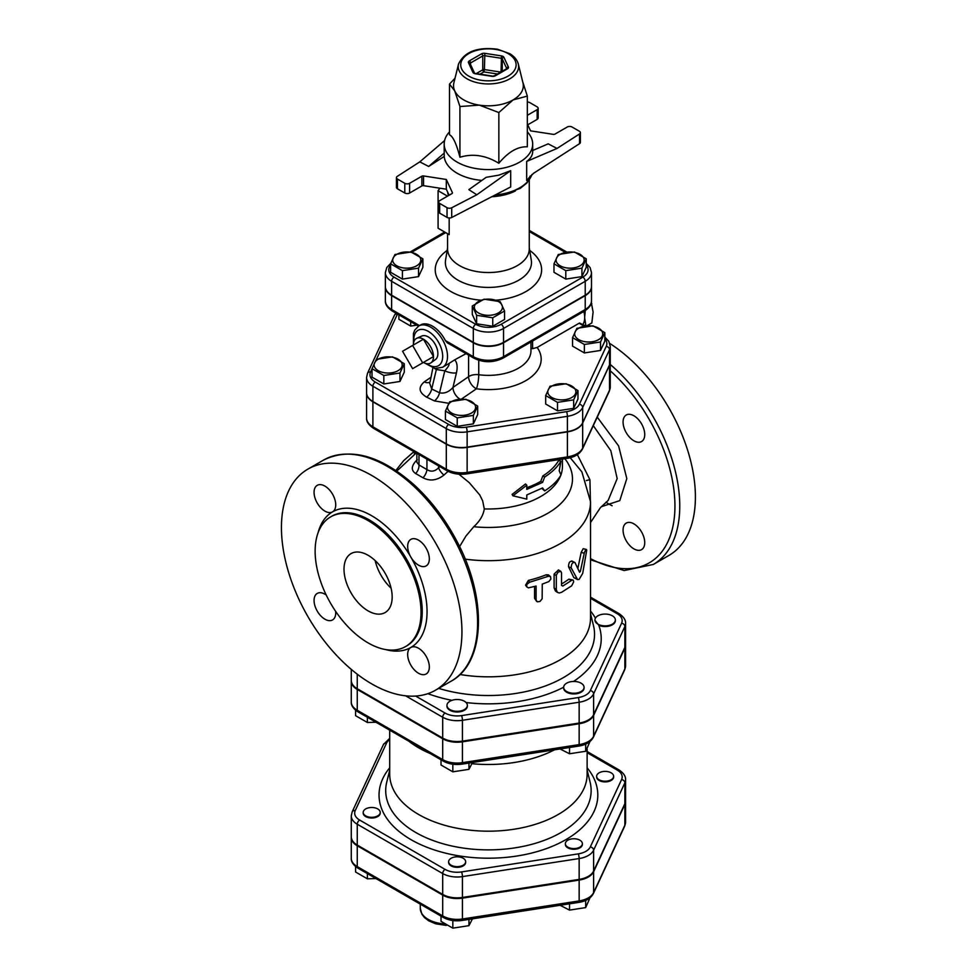 <?xml version="1.0" encoding="UTF-8"?>
<svg xmlns="http://www.w3.org/2000/svg" width="977" height="977" viewBox="0 0 977 977"><rect width="100%" height="100%" fill="white"/><g stroke="black" fill="none" stroke-linecap="round" stroke-linejoin="round"><path stroke-width="1.47" d="M465.37 862.996A8.512 4.909 180 0 1 456.039 866.599A8.512 4.909 180 0 1 448.638 861.726A8.512 4.909 180 0 1 457.151 856.817A8.512 4.909 180 0 1 465.663 861.726A8.512 4.909 180 0 1 465.37 862.996M465.638 862.08A8.512 4.909 180 0 1 465.663 862.422A8.512 4.909 180 0 1 465.37 863.692A8.512 4.909 180 0 1 456.039 867.295A8.512 4.909 180 0 1 448.638 862.422A8.512 4.909 180 0 1 448.663 862.08M373.91 817.151A8.512 4.909 180 0 1 363.2 812.4A8.512 4.909 180 0 1 371.712 807.49A8.512 4.909 180 0 1 380.224 812.4A8.512 4.909 180 0 1 373.91 817.151M380.2 812.754A8.512 4.909 180 0 1 380.224 813.096A8.512 4.909 180 0 1 373.91 817.847A8.512 4.909 180 0 1 363.2 813.096A8.512 4.909 180 0 1 363.224 812.754M602.931 771.549A8.512 4.909 180 0 1 613.641 776.288A8.512 4.909 180 0 1 605.129 781.209A8.512 4.909 180 0 1 596.629 776.288A8.512 4.909 180 0 1 602.931 771.549M613.629 776.642A8.512 4.909 180 0 1 613.641 776.984A8.512 4.909 180 0 1 605.129 781.893A8.512 4.909 180 0 1 596.629 776.984A8.512 4.909 180 0 1 596.642 776.642M441.018 916.108L441.018 921.335L452.827 928.15L468.96 925.659L472.428 918.856M355.579 866.514L355.579 871.997L367.389 878.824L375.95 878.543M468.96 919.381L468.96 925.659M367.389 873.609L367.389 878.824M452.827 920.542L452.827 928.15M579.874 840.196A8.512 4.909 180 0 1 582.377 843.676A8.512 4.909 180 0 1 573.865 848.586A8.512 4.909 180 0 1 565.353 843.676A8.512 4.909 180 0 1 570.605 839.133A8.512 4.909 180 0 1 579.874 840.196M582.353 844.018A8.512 4.909 180 0 1 582.377 844.372A8.512 4.909 180 0 1 573.865 849.282A8.512 4.909 180 0 1 565.353 844.372A8.512 4.909 180 0 1 565.378 844.018M560.077 905.288L569.542 910.1L585.675 907.596L589.998 897.79M569.542 903.823L569.542 910.1M585.675 900.415L585.675 907.596M624.877 804.352L624.877 825.199A20.444 11.797 180 0 0 625.573 822.145L625.573 801.299A20.444 11.797 0 0 1 624.877 804.352L593.613 871.74A20.444 11.797 0 0 1 579.153 880.082L462.439 898.144A20.444 11.797 0 0 1 442.691 895.091L357.252 845.764L357.252 866.599A3.407 1.966 120 0 0 357.961 868.162L443.399 917.488C448.858 920.432 455.087 921.421 462.084 920.456L578.787 902.394C585.895 901.282 590.767 898.315 593.405 893.503L624.682 826.127A3.407 2.687 24.9 0 0 624.877 825.199L593.613 892.587A3.407 2.687 24.9 0 1 593.405 893.503M351.28 837.069A20.444 11.797 0 0 0 351.268 837.411A20.444 11.797 0 0 0 357.252 845.764M585.712 325.927L579.495 323.033L537.142 347.458L532.612 348.691L530.963 348.178M430.564 377.549L424.274 381.873C418.058 387.319 418.828 392.388 426.57 397.114L434.399 400.9L448.675 403.281M604.836 332.656L604.836 341.132L600.513 350.45L584.368 352.941L572.559 346.127L572.559 337.651L576.882 328.333L593.015 325.842L604.836 332.656L600.513 341.974L584.368 344.478L572.559 337.651M577.969 390.556L577.969 399.031L573.646 408.337L557.501 410.841L545.691 404.014L545.691 395.551L550.014 386.233L566.147 383.741L577.969 390.556L573.646 399.874L557.501 402.365L545.691 395.551M477.692 406.066L477.692 414.541L473.369 423.859L457.236 426.351L445.414 419.536L445.414 411.061L449.738 401.742L465.882 399.251L477.692 406.066L473.369 415.384L457.236 417.875L445.414 411.061M404.283 363.688L404.283 372.164L399.959 381.47L383.827 383.973L372.017 377.146L372.017 368.683L376.34 359.365L392.473 356.861L404.283 363.688L399.959 373.006L383.827 375.498L372.017 368.683M416.715 325.146L410.694 326.074L398.885 319.259L398.885 314.85M609.526 364.922L609.526 349.632A21.567 12.457 0 0 0 610.259 346.408L610.259 361.698A21.567 12.457 180 0 1 609.526 364.922L582.658 422.809A21.567 12.457 180 0 1 567.405 431.614L467.14 447.124A21.567 12.457 180 0 1 446.306 443.9L372.896 401.523A21.567 12.457 180 0 1 366.583 392.717L366.583 377.427A21.567 12.457 0 0 0 372.896 386.233L446.306 428.622A21.567 12.457 0 0 0 467.14 431.846L567.405 416.324A21.567 12.457 0 0 0 582.658 407.519L609.526 349.632A3.407 2.687 -155.1 0 0 606.241 346.346L579.373 404.234A18.16 10.491 180 0 1 566.526 411.647L466.261 427.169A18.16 10.491 180 0 1 448.712 424.445L375.302 382.068A18.16 10.491 180 0 1 370.601 371.944L372.017 368.903M625.573 779.768L625.573 800.603A20.444 11.797 180 0 1 624.877 803.668L593.613 871.044A20.444 11.797 180 0 1 579.153 879.398L462.439 897.448A20.444 11.797 180 0 1 442.691 894.395L357.252 845.068A20.444 11.797 180 0 1 351.268 836.715L351.268 815.88A20.444 11.797 0 0 0 357.252 824.222L442.691 873.548A20.444 11.797 0 0 0 462.439 876.601L579.153 858.551A20.444 11.797 0 0 0 593.613 850.198L624.877 782.821A20.444 11.797 0 0 0 625.573 779.768C625.817 776.288 623.582 772.99 618.881 769.864A3.407 1.966 120 0 0 617.183 770.035A17.036 9.843 180 0 1 621.592 779.536L590.316 846.912A17.036 9.843 180 0 1 578.274 853.874L461.559 871.924A17.036 9.843 180 0 1 445.097 869.383L359.658 820.057A17.036 9.843 180 0 1 355.249 810.556L386.526 743.167A17.036 9.843 180 0 1 389.713 739.54M467.018 706.933A10.21 5.899 180 0 1 455.819 711.256A10.21 5.899 180 0 1 446.941 705.406A10.21 5.899 180 0 1 453.389 699.923A10.21 5.899 180 0 1 467.36 705.406A10.21 5.899 180 0 1 467.018 706.933M467.348 705.748A10.21 5.899 180 0 1 467.36 706.102A10.21 5.899 180 0 1 457.151 712.001A10.21 5.899 180 0 1 446.941 706.102A10.21 5.899 180 0 1 446.953 705.748M602.491 614.277A10.21 5.899 180 0 1 615.351 619.968A10.21 5.899 180 0 1 609.575 625.28A10.21 5.899 180 0 1 598.791 624.584A10.21 5.899 180 0 1 594.92 619.968A10.21 5.899 180 0 1 602.491 614.277M615.327 620.31A10.21 5.899 180 0 1 615.351 620.664A10.21 5.899 180 0 1 609.575 625.964A10.21 5.899 180 0 1 598.791 625.28L594.932 620.236M441.018 759.788L441.018 765.003L452.827 771.83L468.96 769.326L472.428 762.524M355.579 710.194L355.579 715.677L367.389 722.504L375.95 722.223M468.96 763.061L468.96 769.326M452.827 764.209L452.827 771.83M367.389 717.277L367.389 722.504M563.766 686.489A10.21 5.899 180 0 1 570.653 681.751A10.21 5.899 180 0 1 581.083 683.179A10.21 5.899 180 0 1 584.075 687.356A10.21 5.899 180 0 1 573.865 693.243A10.21 5.899 180 0 1 563.656 687.356A10.21 5.899 180 0 1 563.766 686.489M584.051 687.698A10.21 5.899 180 0 1 584.075 688.04A10.21 5.899 180 0 1 573.865 693.939A10.21 5.899 180 0 1 563.656 688.04A10.21 5.899 180 0 1 563.668 687.698M560.077 748.968L569.542 753.768L585.675 751.276L589.998 741.47M585.675 744.095L585.675 751.276M569.542 747.503L569.542 753.768M408.838 741.213A98.701 56.984 0 0 0 418.632 747.796A98.701 56.984 0 0 0 430.027 753.45M471.989 763.696A98.701 56.984 0 0 0 554.509 749.823M389.713 730.173L389.713 774.199A98.701 56.984 0 0 0 418.632 814.488A98.701 56.984 0 0 0 526.2 826.847A98.701 56.984 0 0 0 587.128 774.199L587.128 749.078M351.28 680.737A20.444 11.797 0 0 0 351.268 681.091A20.444 11.797 0 0 0 357.252 689.432L442.691 738.759A20.444 11.797 0 0 0 462.439 741.824L462.439 762.658A3.407 0.721 81.2 0 1 462.084 764.124L578.787 746.074C585.895 744.962 590.767 741.995 593.405 737.183L624.682 669.807L625.573 665.826A20.444 11.797 180 0 1 624.877 668.879A3.407 2.687 24.9 0 1 624.682 669.807M625.573 665.826L625.573 644.979A20.444 11.797 0 0 1 624.877 648.032L593.613 715.42A20.444 11.797 0 0 1 579.153 723.762L462.439 741.824M527.336 123.932L530.535 130.845L553.324 134.362A1.698 0.977 0 0 0 554.96 134.105L567.246 127.022A3.407 1.966 180 0 1 572.058 127.022L579.41 131.26A3.407 1.966 180 0 1 580.399 132.652A3.407 1.966 180 0 1 579.532 133.959L579.532 143.692L533.491 173.344L526.664 180.513L526.664 161.461C530.621 158.592 532.624 155.306 532.673 151.569L532.673 144.034A44.246 25.549 180 0 1 505.353 167.641A44.246 25.549 180 0 1 457.138 162.109A44.246 25.549 180 0 1 444.181 144.034A44.246 25.549 180 0 1 449.505 131.883M579.532 143.692A3.407 1.966 0 0 0 580.399 142.373L580.399 132.652M527.336 102.048A3.407 1.966 180 0 1 529.815 102.634L537.155 106.872A3.407 1.966 180 0 1 538.156 108.264A3.407 1.966 180 0 1 537.155 109.644L537.155 119.377L527.739 124.812M537.155 119.377A3.407 1.966 0 0 0 538.156 117.985L538.156 108.264M527.336 131.883A44.246 25.549 180 0 1 532.673 144.034M444.181 144.034L444.23 156.442A44.246 25.549 0 0 0 457.138 173.222A44.246 25.549 0 0 0 481.832 180.415M510.678 170.682L476.8 194.777L468.85 189.648L486.204 177.313L498.868 175.152L510.678 170.682L510.678 186.961L451.716 217.48L451.716 207.759A3.407 1.966 180 0 1 447.039 207.686L439.687 203.448A3.407 1.966 180 0 1 438.685 202.056A3.407 1.966 180 0 1 439.687 200.664L451.972 193.568A1.698 0.977 0 0 0 452.461 192.872A1.698 0.977 0 0 0 452.412 192.628L446.306 179.475L423.529 175.945A1.698 0.977 0 0 0 421.881 176.202L421.881 185.935A1.698 0.977 180 0 1 423.529 185.679L446.306 189.196L446.306 179.475M438.685 202.056L438.685 211.777A3.407 1.966 0 0 0 439.687 213.169L439.687 203.448M476.8 194.777L451.716 207.759M444.23 156.442L428.671 166.456L419.805 161.864L397.309 176.349A3.407 1.966 180 0 0 396.442 177.667A3.407 1.966 180 0 0 397.444 179.047L404.783 183.297L404.783 193.019A3.407 1.966 0 0 0 409.607 193.019L421.881 185.935M409.607 193.019L409.607 183.297A3.407 1.966 180 0 1 404.783 183.297M409.607 183.297L421.881 176.202M447.039 207.686L447.039 217.407L439.687 213.169M447.039 217.407A3.407 1.966 0 0 0 451.716 217.48M396.442 177.667L396.442 187.389A3.407 1.966 0 0 0 397.444 188.781L404.783 193.019M444.584 140.566L419.805 161.864M537.155 109.644L527.336 115.323M532.673 150.495L548.17 143.851L557.037 148.443L579.532 133.959M458.531 64.042L453.89 82.825A34.891 20.138 0 0 0 454.72 90.898A34.891 20.138 0 0 0 463.757 99.923A34.891 20.138 0 0 0 479.389 105.137A34.891 20.138 0 0 0 513.096 99.923A34.891 20.138 0 0 0 522.964 82.825L518.311 64.042C517.175 59.902 514.342 56.458 509.823 53.723L497.513 49.216C477.472 46.725 464.478 51.671 458.531 64.042A30.189 17.427 0 0 0 467.079 78.832A30.189 17.427 0 0 0 501.922 82.105A30.189 17.427 0 0 0 518.311 64.042M522.695 81.75L527.336 96.1L513.096 99.923L498.844 112.55L479.389 105.137L459.935 106.53L454.72 90.898L449.505 84.071L455.038 78.197M527.336 96.1L527.336 146.819C517.834 146.367 508.345 151.85 498.844 163.269C485.874 155.331 472.905 153.316 459.935 157.248C456.467 143.827 452.986 136.34 449.505 134.789L449.505 84.071M459.935 157.248L459.935 106.53M498.844 163.269L498.844 112.55M444.23 153.084L428.671 166.456M526.664 161.461L557.037 148.443M449.102 195.229L446.306 189.196M491.834 196.719A40.839 23.582 0 0 0 515.404 190.93M447.576 233.711L447.576 248.952A40.839 23.582 0 0 0 459.544 265.622A40.839 23.582 0 0 0 504.059 270.739A40.839 23.582 0 0 0 529.265 248.952L529.265 180.098M447.661 192.139A40.839 23.582 0 0 0 448.504 195.571M449.176 217.981L449.176 234.627L438.087 228.227L438.087 190.71A93.597 54.04 180 0 1 439.992 188.219M447.503 196.145L438.087 190.71M586.249 258.832L581.926 268.138L565.793 270.641L553.971 263.814L558.294 254.508L574.439 252.005L586.249 258.832L586.249 267.295L581.926 276.613L581.926 268.138M583.672 257.965A14.044 8.109 0 0 0 560.187 254.338A14.044 8.109 0 0 0 566.477 267.893A14.044 8.109 0 0 0 583.672 257.965M492.75 317.794L476.617 315.302L472.294 305.984L484.103 299.17L500.236 301.661L504.559 310.979L492.75 317.794L492.75 326.269L476.617 323.778L476.617 315.302M492.054 315.058A14.044 8.109 0 0 0 498.355 301.502A14.044 8.109 0 0 0 474.859 305.129A14.044 8.109 0 0 0 492.054 315.058M390.605 263.814L394.928 254.508L411.061 252.005L422.87 258.832L418.547 268.138L402.414 270.641L390.605 263.814L390.605 272.29L402.414 279.104L402.414 270.641M393.169 262.166A14.044 8.109 0 0 0 416.666 265.793A14.044 8.109 0 0 0 410.364 252.237A14.044 8.109 0 0 0 393.169 262.166M581.926 276.613L565.793 279.104L553.971 272.29L553.971 263.814M565.793 279.104L565.793 270.641M476.617 323.778L472.294 314.46L472.294 305.984M492.75 326.269L504.559 319.455L504.559 310.979M418.547 268.138L418.547 276.613L422.87 267.295L422.87 258.832M418.547 276.613L402.414 279.104M586.249 265.231A17.965 10.381 180 0 1 582.817 277.126A3.407 1.966 60 0 1 585.223 281.303A21.372 12.335 0 0 0 591.488 272.571L591.488 286.469A21.372 12.335 180 0 1 585.223 295.188L503.534 342.353A21.372 12.335 180 0 1 473.308 342.353L391.618 295.188A21.372 12.335 180 0 1 385.365 286.469L385.365 272.571A21.372 12.335 0 0 0 391.618 281.303A3.407 1.966 -60 0 1 394.024 277.126A17.965 10.381 180 0 1 390.605 265.231M366.583 392.852A21.567 12.457 0 0 0 366.583 392.998A21.567 12.457 0 0 0 372.896 401.803L446.306 444.181A21.567 12.457 0 0 0 467.14 447.405L567.405 431.895A21.567 12.457 0 0 0 582.658 423.09L609.526 365.19A21.567 12.457 0 0 0 610.259 361.966A21.567 12.457 0 0 0 610.259 361.832M458.885 474.175L469.326 482.723L479.829 495.058L482.65 500.835L484.287 508.919C483.322 515.258 479.829 521.193 473.784 526.713L465.895 536.117L459.605 546.619M544.69 490.857C552.042 486.228 557.476 480.94 560.981 475.005L559.198 470.804L560.981 461.107C557.476 467.043 552.042 472.331 544.69 476.959L542.577 482.394L526.786 489.392L526.786 485.227L512.925 495.803L526.786 499.125L526.786 494.948L542.577 487.95L544.69 490.857L541.808 488.39M512.925 495.803L512.107 494.399L525.504 483.957L526.786 485.227M526.786 487.682A74.032 42.744 0 0 0 540.769 481.356L542.809 475.958A74.032 42.744 0 0 0 558.563 460.631L560.981 461.107M385.365 286.676A21.372 12.335 0 0 0 385.365 286.884A21.372 12.335 0 0 0 391.618 295.616L473.308 342.768A21.372 12.335 0 0 0 503.534 342.768L585.223 295.616A21.372 12.335 0 0 0 591.488 286.884A21.372 12.335 0 0 0 591.476 286.676M590.535 598.315L617.183 613.703A17.036 9.843 180 0 1 621.592 623.204A3.407 2.687 24.9 0 1 624.877 626.501A20.444 11.797 0 0 0 625.573 623.436L625.573 644.283A20.444 11.797 180 0 1 624.877 647.336L593.613 714.724A20.444 11.797 180 0 1 579.153 723.065L462.439 741.128A20.444 11.797 180 0 1 442.691 738.075L357.252 688.736A20.444 11.797 180 0 1 351.268 680.395L351.268 669.379M602.259 331.801A14.044 8.109 0 0 0 578.775 328.174A14.044 8.109 0 0 0 585.064 341.73A14.044 8.109 0 0 0 602.259 331.801M571.753 397.529A14.044 8.109 0 0 0 565.463 383.961A14.044 8.109 0 0 0 548.268 393.89A14.044 8.109 0 0 0 571.753 397.529M457.92 415.14A14.044 8.109 0 0 0 475.115 405.211A14.044 8.109 0 0 0 451.63 401.571A14.044 8.109 0 0 0 457.92 415.14M374.582 367.022A14.044 8.109 0 0 0 398.079 370.662A14.044 8.109 0 0 0 391.777 357.093A14.044 8.109 0 0 0 374.582 367.022M600.513 350.45L600.513 341.974M584.368 352.941L584.368 344.478M557.501 410.841L557.501 402.365M573.646 408.337L573.646 399.874M457.236 426.351L457.236 417.875M473.369 423.859L473.369 415.384M383.827 383.973L383.827 375.498M399.959 381.47L399.959 373.006M410.694 326.074L410.694 321.665M422.662 362.858L412.612 368.659L402.561 351.256L412.612 345.455L422.662 362.858L433.495 356.605L423.444 362.406A14.215 8.207 60 0 0 430.967 362.833A14.215 8.207 60 0 0 433.495 356.605L423.444 339.202L412.612 345.455M413.393 345.003A14.215 8.207 60 0 1 416.788 338.262A14.215 8.207 60 0 1 423.444 339.202A14.215 8.207 60 0 1 433.495 356.605M416.788 338.262L421.881 336.015A13.617 7.865 60 0 1 428.256 336.906A13.617 7.865 60 0 1 437.024 348.52A13.617 7.865 60 0 1 435.473 359.548L430.967 362.833M585.296 310.588L584.686 316.939A20.419 11.785 -120 0 0 583.867 311.443M582.976 324.352A20.419 11.785 -120 0 0 584.686 317.965L585.968 326.33M586.896 325.805L591.83 322.947L593.112 312.078L591.305 302.614M590.816 304.287L591.83 303.713M584.686 317.965A20.419 11.785 -120 0 0 584.686 316.939M468.594 355.103L468.594 376.67L452.962 387.442C448.907 392.021 444.437 393.804 439.54 392.791L431.712 389.005L429.404 382.41M424.274 381.873A10.21 6.387 -124.5 0 0 429.428 382.312M456.454 372.823C457.749 366.827 457.163 362.504 454.696 359.841L448.626 363.7C449.799 364.287 448.516 366.668 444.791 370.833A8.512 2.797 -166.5 0 0 456.454 372.823L452.962 387.442A10.21 6.387 -124.5 0 0 460.057 399.178M426.57 397.114A8.512 4.47 -64.2 0 0 431.712 389.005L436.377 369.501A8.512 2.797 -166.5 0 1 434.557 368.427M434.399 400.9A8.512 4.47 115.8 0 0 439.54 392.791L444.791 370.833L436.377 369.501L436.634 368.671M448.626 363.7L442.569 367.267A23.827 13.751 -120 0 0 447.503 356.361A23.827 13.751 -120 0 0 437.11 332.388A23.827 13.751 -120 0 0 418.742 326L414.834 329.957L413.405 333.475L413.442 343.88M454.696 359.841L466.066 353.637M447.381 342.842L445.365 340.533A23.827 13.751 60 0 0 420.55 324.962L418.742 326M375.168 560.603A34.036 19.65 -120 0 0 391.093 588.178M368.085 610.869A34.036 19.65 60 0 1 345.846 580.875A34.036 19.65 60 0 1 351.073 553.593A34.036 19.65 60 0 1 385.109 573.243A34.036 19.65 60 0 1 385.109 612.555A34.036 19.65 60 0 1 368.085 610.869M417.252 459.678C411.244 465.602 410.706 470.218 415.652 473.527L423.065 477.802C430.002 481.392 436.963 480.489 443.937 475.091A132.286 76.377 -60 0 1 448.101 471.341M423.065 477.802A8.512 4.152 121.3 0 0 426.937 469.558L418.986 464.967A8.512 5.618 -61.6 0 1 415.652 473.527M532.612 348.691L532.55 341.071M590.535 506.758L589.937 479.731A6.802 1.038 -9.1 0 0 586.31 480.586M589.937 479.731L577.358 454.635M459.996 674.496A102.109 58.95 0 0 0 590.535 617.879L590.535 501.726L581.889 471.903L570.214 457.712M557.659 592.514L555.486 591.073L554.106 587.971L554.106 574.085L558.465 569.896L560.835 571.35L558.099 572.058L556.328 575.111L556.304 589.839L557.403 592.318L559.247 592.978L561.531 592.331L571.679 585.821L573.633 581.999L573.34 580.301L572.229 579.996L562.789 586.053L561.531 585.382L561.531 572.876L560.835 571.35M561.531 584.002A102.109 58.95 0 0 0 568.858 579.153L572.974 580.008M526.798 586.933L525.577 585.125L528.386 580.411A102.109 58.95 0 0 0 546.253 574.757L548.39 574.879L550.515 576.577L550.869 579.031L548.842 581.596L542.259 584.112L542.15 598.767L540 601.453L537.313 601.808L536.092 600.147L536.092 586.066L528.374 587.861L526.664 586.701L526.786 584.466L529.497 582.28L548.366 576.296L550.417 576.491M536.568 601.295L534.553 598.217L534.553 586.505M577.59 579.605L571.215 567.93C571.313 563.851 572.571 562.068 574.977 562.557L579.569 572.241L580.362 571.447L584.417 552.469L585.785 549.697L586.75 549.978L582.719 573.316L579.141 579.361L577.59 579.605L573.817 577.602L568.541 566.709C568.638 562.63 569.86 560.883 572.192 561.433M577.847 568.48L581.156 552.408L583.184 548.708L586.347 549.44M571.716 560.945L574.977 562.557M579.569 572.241L580.362 571.447L579.019 571.02M561.531 585.321L562.789 586.053L561.531 585.382M540.769 481.356L542.577 482.394M542.809 475.958L544.69 476.959M593.295 425.667L610.796 450.653L617.183 478.596L608.134 500.456L600.354 507.722L590.535 522.548M623.07 530.108A15.314 8.842 60 0 1 626.245 523.098A15.314 8.842 60 0 1 641.559 531.94A15.314 8.842 60 0 1 641.559 549.624A15.314 8.842 60 0 1 629.75 545.52A15.314 8.842 60 0 1 623.07 530.108M633.902 440.786A15.314 8.842 60 0 1 623.9 427.291A15.314 8.842 60 0 1 626.245 415.017A15.314 8.842 60 0 1 641.559 423.859A15.314 8.842 60 0 1 641.559 441.543A15.314 8.842 60 0 1 633.902 440.786M418.986 454.574L418.986 464.967L416.849 462.231M439.833 466.603A140.138 80.908 120 0 0 438.588 467.751A8.512 3.261 -132.9 0 0 443.937 475.091M438.588 465.895L438.588 467.751C434.863 471.549 430.979 472.147 426.937 469.558L426.937 459.166M371.7 683.876A127.633 73.69 60 0 1 288.313 571.398A127.633 73.69 60 0 1 307.877 469.119A127.633 73.69 60 0 1 435.51 542.821A127.633 73.69 60 0 1 435.51 690.202A127.633 73.69 60 0 1 371.7 683.876M385.573 649.546A78.282 45.198 -120 0 0 410.841 647.458A15.314 8.842 60 0 1 426.155 656.3A15.314 8.842 60 0 1 426.155 673.983A15.314 8.842 60 0 1 418.51 673.238A15.314 8.842 60 0 1 408.496 659.744A15.314 8.842 60 0 1 410.841 647.458A78.282 45.198 -120 0 0 410.841 557.061A15.314 8.842 60 0 1 410.841 539.377A15.314 8.842 60 0 1 422.638 543.468A15.314 8.842 60 0 1 429.33 558.881A15.314 8.842 60 0 1 426.155 565.903A15.314 8.842 60 0 1 410.841 557.061A78.282 45.198 -120 0 0 332.559 511.863A15.314 8.842 60 0 1 317.232 503.021A15.314 8.842 60 0 1 317.232 485.337A15.314 8.842 60 0 1 324.877 486.082A15.314 8.842 60 0 1 334.903 499.589A15.314 8.842 60 0 1 332.559 511.863A78.282 45.198 -120 0 0 318.111 532.697M335.636 611.333A15.314 8.842 60 0 1 332.559 619.943A15.314 8.842 60 0 1 320.761 615.852A15.314 8.842 60 0 1 314.069 600.44A15.314 8.842 60 0 1 317.232 593.418A15.314 8.842 60 0 1 326.245 595.054M368.085 642.89A74.875 43.232 -120 0 0 405.528 646.591A74.875 43.232 -120 0 0 405.528 560.126A74.875 43.232 -120 0 0 330.641 516.894A74.875 43.232 -120 0 0 319.161 576.894A74.875 43.232 -120 0 0 368.085 642.89M590.535 559.821L624.156 570.544L653.32 564.45L668.964 555.412A127.633 73.69 -120 0 0 689.396 456.137A127.633 73.69 -120 0 0 609.807 343.489M612.139 505.756A74.875 43.232 60 0 1 605.935 502.215M444.059 923.888A27.234 15.717 180 0 1 420.281 908.292L420.281 904.14M593.613 871.74L593.613 892.587A20.444 11.797 180 0 1 579.153 900.928A3.407 0.721 81.2 0 1 578.787 902.394M579.153 880.082L579.153 900.928L462.439 918.991A3.407 0.721 81.2 0 1 462.084 920.456M462.439 898.144L462.439 918.991A20.444 11.797 180 0 1 442.691 915.925A3.407 1.966 120 0 0 443.399 917.488M442.691 895.091L442.691 915.925L357.252 866.599A20.444 11.797 180 0 1 351.268 858.258L351.268 837.411M376.463 359.316L397.468 314.044A18.16 10.491 180 0 1 397.48 314.032A3.407 2.687 -155.1 0 0 394.39 315.388L367.523 373.287L366.583 377.427M604.836 338.811A18.16 10.491 180 0 1 606.241 346.346M579.08 323.24L584.148 326.171M461.437 399.104L476.422 388.797A52.758 30.458 0 0 0 528.667 378.844A52.758 30.458 0 0 0 537.142 347.458M587.128 752.681L617.183 770.035M389.713 767.812A109.387 63.163 0 0 0 411.073 839.695A109.387 63.163 0 0 0 551.59 846.607A109.387 63.163 0 0 0 587.128 767.812M466.078 702.548A112.795 65.117 0 0 0 563.656 687.234M573.523 681.457A112.795 65.117 0 0 0 598.791 625.28M595.433 618.123A112.795 65.117 0 0 0 590.535 611.052M590.535 613.69L593.479 625.585A106.127 61.27 180 0 1 549.416 684.388A106.127 61.27 180 0 1 438.685 688.37M427.877 693.658A112.795 65.117 0 0 0 451.936 700.338M621.592 623.204L590.316 690.592A17.036 9.843 180 0 1 578.274 697.554L461.559 715.604A17.036 9.843 180 0 1 445.097 713.051L415.665 696.064M587.128 770.145L590.108 782.186A102.719 59.304 180 0 1 534.358 843.615A102.719 59.304 180 0 1 415.787 832.502A102.719 59.304 180 0 1 386.733 782.186L389.713 770.145M621.592 779.536A3.407 2.687 24.9 0 1 624.877 782.821L624.877 803.668M590.316 846.912A3.407 2.687 24.9 0 1 593.613 850.198L593.613 871.044M578.274 853.874A3.407 0.721 81.2 0 1 579.153 858.551L579.153 879.398M461.559 871.924A3.407 0.721 81.2 0 1 462.439 876.601L462.439 897.448M445.097 869.383A3.407 1.966 120 0 0 442.691 873.548L442.691 894.395M389.713 738.319L383.436 744.511A3.407 2.687 24.9 0 1 386.526 743.167M359.658 820.057A3.407 1.966 120 0 0 357.252 824.222L357.252 845.068M383.436 744.511L352.16 811.899A3.407 2.687 24.9 0 1 355.249 810.556M624.877 648.032L624.877 668.879L593.613 736.255A3.407 2.687 24.9 0 1 593.405 737.183M593.613 715.42L593.613 736.255A20.444 11.797 180 0 1 579.153 744.608A3.407 0.721 81.2 0 1 578.787 746.074M579.153 723.762L579.153 744.608L462.439 762.658A20.444 11.797 180 0 1 442.691 759.605A3.407 1.966 120 0 0 443.399 761.168C448.858 764.112 455.087 765.101 462.084 764.124M351.268 701.938C351.036 705.418 353.271 708.716 357.961 711.842A3.407 1.966 -60 0 1 357.252 710.279A20.444 11.797 180 0 1 351.268 701.938L351.268 681.091M442.691 738.759L442.691 759.605L357.252 710.279L357.252 689.432M526.664 180.513A44.246 25.549 0 0 0 530.291 175.921M531.879 174.553A44.246 25.549 180 0 1 495.168 194.997M423.529 185.679L423.529 175.945M397.444 188.781L397.444 179.047M468.838 76.145A27.686 15.986 180 0 1 481.258 49.4A27.686 15.986 180 0 1 515.172 68.976A27.686 15.986 180 0 1 468.838 76.145M507.478 68.805A3.407 1.966 0 0 0 508.358 66.9L503.9 57.289A3.407 1.966 0 0 0 501.494 55.909L484.848 53.332A3.407 1.966 0 0 0 481.551 53.833L469.375 60.867A3.407 1.966 0 0 0 468.496 62.772L472.953 72.383A3.407 1.966 0 0 0 475.359 73.763L492.005 76.34A3.407 1.966 0 0 0 495.29 75.84L507.478 68.805A1.698 0.977 -120 0 0 506.623 68.72L494.435 75.754A1.698 0.977 60 0 1 495.29 75.84M470.132 63.908A1.698 1.343 155.1 0 0 468.496 62.772M470.084 63.554A1.698 0.977 180 0 1 470.572 62.955L482.76 55.921A1.698 0.977 180 0 1 484.409 55.665L501.042 58.241A1.698 0.977 180 0 1 502.251 58.938L506.709 68.549A1.698 0.977 180 0 1 506.745 68.634M469.375 60.867A1.698 0.977 60 0 1 470.572 62.955L470.572 64.604M484.848 53.332L484.409 69.562A1.698 0.977 0 0 0 482.76 69.819A1.698 0.977 -120 0 0 483.957 71.907L484.409 69.562L500.774 72.09M476.251 73.58L482.76 69.819L482.76 55.921A1.698 0.977 -120 0 0 481.551 53.833M472.953 72.383A1.698 1.343 -24.9 0 1 474.492 73.055L475.359 73.763M503.9 57.289A1.698 1.343 155.1 0 0 502.251 58.938L502.251 71.236M501.042 71.932L501.494 55.909M492.005 76.34L494.435 75.754M506.709 68.659L506.709 68.549A1.698 1.343 -24.9 0 1 508.358 66.9M480.049 74.167L483.957 71.907L497.488 73.996M531.293 260.224A43.061 24.865 180 0 1 506.758 285.052A43.061 24.865 180 0 1 457.969 280.143A43.061 24.865 180 0 1 445.549 260.212L447.576 247.84M447.161 250.417A53.185 30.702 0 0 0 450.812 291.512A53.185 30.702 0 0 0 480.904 300.195M495.95 300.195A53.185 30.702 0 0 0 537.948 280.985A53.185 30.702 0 0 0 529.693 250.417M411.793 252.2L445.707 232.624M582.817 277.126L501.128 324.291A17.965 10.381 180 0 1 475.714 324.291L394.024 277.126M529.265 231.537L565.353 252.371M391.618 295.188L391.618 281.303L473.308 328.455A3.407 1.966 -60 0 1 475.714 324.291M473.308 342.353L473.308 328.455A21.372 12.335 0 0 0 503.534 328.455A3.407 1.966 -120 0 0 501.128 324.291M503.534 342.353L503.534 328.455L585.223 281.303L585.223 295.188M484.287 508.919A74.032 42.744 0 0 0 560.725 475.433M560.932 474.871A74.032 42.744 0 0 0 562.447 466.249L562.447 459.08M473.784 526.713A84.059 48.532 0 0 0 554.924 508.602A84.059 48.532 0 0 0 564.84 458.714M465.211 559.137A102.109 58.95 0 0 0 590.535 501.726M530.963 341.987L530.963 350.804A42.548 24.559 180 0 1 478.742 374.728A10.21 1.893 97.7 0 1 476.422 388.797A10.21 6.387 55.5 0 1 468.594 376.67A10.21 5.899 180 0 1 478.742 374.728L478.742 360.281M579.373 404.234A3.407 2.687 24.9 0 1 582.658 407.519L582.658 422.809M566.526 411.647A3.407 0.721 81.2 0 1 567.405 416.324L567.405 431.614M466.261 427.169A3.407 0.721 81.2 0 1 467.14 431.846L467.14 447.124M448.712 424.445A3.407 1.966 120 0 0 446.306 428.622L446.306 443.9M375.302 382.068A3.407 1.966 120 0 0 372.896 386.233L372.896 401.523M370.601 371.944A3.407 2.687 -155.1 0 0 367.523 373.287M419.475 325.585L391.618 309.501A3.407 1.966 120 0 0 392.327 311.065C387.405 307.755 385.085 304.323 385.365 300.782A21.372 12.335 180 0 0 391.618 309.501L391.618 295.616M585.223 295.616L585.223 309.501A3.407 1.966 60 0 1 584.515 311.065C589.449 307.755 591.769 304.323 591.488 300.782A21.372 12.335 180 0 1 585.223 309.501L503.534 356.666A3.407 1.966 60 0 1 502.825 358.229L584.515 311.065M503.534 342.768L503.534 356.666A21.372 12.335 180 0 1 473.308 356.666A3.407 1.966 120 0 0 474.016 358.229C483.615 362.87 493.226 362.87 502.825 358.229M473.308 342.768L473.308 356.666L445.365 340.533M413.906 341.632A20.419 11.785 60 0 1 427.438 330.898A20.419 11.785 60 0 1 442.691 356.361A20.419 11.785 60 0 1 426.619 363.639M568.541 566.709L571.215 567.93M573.817 577.602L576.662 578.677M581.156 552.408L584.246 553.238M528.386 580.411L529.717 582.219M534.553 598.217L536.092 599.963M546.253 574.757L548.182 576.369M554.106 574.085L556.292 575.587M554.106 587.971L556.292 589.485M568.858 579.153L571.533 580.362M601.246 506.733L619.797 500.603L626.807 478.596L618.588 445.878L597.252 417.155M610.259 370.82A124.238 71.724 60 0 1 674.374 517.212A124.238 71.724 60 0 1 590.535 558.636M323.521 460.094A127.633 73.69 60 0 1 451.154 533.784A127.633 73.69 60 0 1 451.154 681.164C485.948 662.369 487.218 597.094 456.442 540.391C444.865 518.592 430.662 499.992 413.845 484.592C380.297 455.233 350.193 447.063 323.521 460.094L307.877 469.119M330.641 516.894L331.85 516.198A74.875 43.232 60 0 1 406.737 559.442A74.875 43.232 60 0 1 406.725 645.895L405.528 646.591M653.32 564.45A127.633 73.69 -120 0 0 676.328 475.567A127.633 73.69 -120 0 0 610.259 364.47M610.259 361.966L610.259 386.977L609.33 391.13L582.463 449.017A3.407 2.687 -155.1 0 0 582.658 448.101A21.567 12.457 180 0 1 567.405 456.906A3.407 0.721 81.2 0 1 567.051 458.372L466.774 473.882A3.407 0.721 81.2 0 0 467.14 472.416A21.567 12.457 180 0 1 446.306 469.192A3.407 1.966 120 0 0 447.014 470.755C452.778 473.869 459.373 474.907 466.774 473.882M609.33 391.13A3.407 2.687 -155.1 0 0 609.526 390.202L582.658 448.101L582.658 423.09M567.405 431.895L567.405 456.906L467.14 472.416L467.14 447.405M610.259 386.977A21.567 12.457 180 0 1 609.526 390.202L609.526 365.19M446.306 444.181L446.306 469.192L372.896 426.815A3.407 1.966 120 0 0 373.605 428.366C368.622 425.007 366.29 421.551 366.583 418.009A21.567 12.457 180 0 0 372.896 426.815L372.896 401.803M617.183 613.703A3.407 1.966 -60 0 1 618.881 613.532L590.535 597.167M405.614 695.819L442.691 717.228A3.407 1.966 -60 0 1 445.097 713.051M590.316 690.592A3.407 2.687 24.9 0 1 593.613 693.878L624.877 626.501L624.877 647.336M442.691 738.075L442.691 717.228A20.444 11.797 0 0 0 462.439 720.281A3.407 0.721 -98.8 0 0 461.559 715.604M578.274 697.554A3.407 0.721 81.2 0 1 579.153 702.231A20.444 11.797 0 0 0 593.613 693.878L593.613 714.724M462.439 741.128L462.439 720.281L579.153 702.231L579.153 723.065M357.252 688.736L357.252 674.191M465.663 862.422L465.663 861.726M448.638 862.422L448.638 861.726M380.224 813.096L380.224 812.4M363.2 813.096L363.2 812.4M613.641 776.984L613.641 776.288M596.629 776.984L596.629 776.288M582.377 844.372L582.377 843.676M565.353 844.372L565.353 843.676M625.573 822.145L624.682 826.127M357.961 868.162C353.271 865.036 351.036 861.738 351.268 858.258M446.318 925.427L435.754 923.815L428.756 920.847L424.433 917.537L421.856 914.154L420.281 908.292M467.36 706.102L467.36 705.406M446.941 706.102L446.941 705.406M615.351 620.664L615.351 619.968M584.075 688.04L584.075 687.356M563.656 688.04L563.656 687.356M618.881 769.864L587.128 751.521M352.16 811.899L351.268 815.88M357.961 711.842L443.399 761.168M531.989 174.468L527.067 182.833L520.252 188.341L502.019 195.107L492.75 196.243M474.48 73.031L470.035 63.444M492.261 76.047L475.616 73.483M529.265 247.84L531.293 260.212M410.242 251.944L444.706 232.05M390.776 263.289L386.782 267.515L385.365 272.571M529.265 230.389L566.904 252.127M591.488 272.571L590.084 267.551L586.249 263.411M432.86 367.999L430.063 381.946M416.226 452.974L396.796 471.109M413.93 451.655L403.599 460.729L395.856 470.474M414.395 454.452L414.395 451.924M604.836 337.065L608.842 341.339L610.259 346.408M395.819 313.08L394.39 315.388M418.474 326.159L392.327 311.065M474.016 358.229L447.332 342.817M591.488 286.884L591.488 300.782M385.365 286.884L385.365 300.782M424.433 362.919L434.997 368.5L442.569 367.267M416.849 453.34L416.849 462.023M435.51 690.202L451.154 681.164M582.463 449.017C579.691 454.073 574.561 457.187 567.051 458.372M447.014 470.755L373.605 428.366M366.583 392.998L366.583 418.009M625.573 623.436C625.817 619.968 623.582 616.67 618.881 613.532"/></g></svg>
